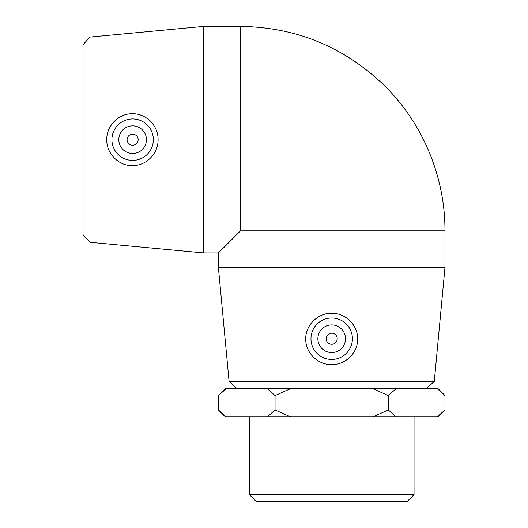 <?xml version="1.0" encoding="UTF-8"?>
<svg xmlns="http://www.w3.org/2000/svg" width="528" height="528" viewBox="0 0 528 528"><rect width="100%" height="100%" fill="white"/><g stroke="black" fill="none" stroke-linecap="round" stroke-linejoin="round"><path stroke-width="0.79" d="M396.158 416.922L388.324 409.959L388.324 395.564L396.158 388.601L437.131 388.601L444.965 395.564L444.965 409.959L437.131 416.922L290.71 416.922L275.048 409.959L267.221 416.922L226.248 416.922L218.414 409.959L218.414 395.564L226.248 388.601L267.221 388.601L275.048 395.564L275.048 409.959M388.324 409.959L372.662 416.922M275.048 395.564L290.71 388.601L372.662 388.601L388.324 395.564M267.221 416.922L290.71 416.922M218.414 409.959L225.377 416.922L226.248 416.922M437.131 416.922L438.002 416.922L444.965 409.959M226.248 388.601L225.377 388.601L218.414 395.564M444.965 395.564L438.002 388.601L437.131 388.601M290.71 388.601L267.221 388.601M396.158 388.601L372.662 388.601M89.971 37.079L83.035 44.689L83.035 234.656L89.971 242.273L89.971 37.079L203.676 26.4L203.676 252.952L218.414 252.952L240.517 230.848L444.965 230.848C445.19 176.682 422.657 122.912 383.882 85.087C343.774 46.754 295.99 27.192 240.517 26.4L240.517 230.848M158.077 139.669C158.367 153.813 145.853 166.214 131.828 165.607C118.259 165.62 106.412 153.226 106.762 139.676C106.412 126.126 118.259 113.731 131.828 113.744C145.853 113.131 158.36 125.532 158.077 139.669M229.093 381.394L236.702 388.324L426.67 388.324L434.287 381.394L229.093 381.394L218.414 267.683L444.965 267.683L444.965 230.848M331.683 313.289C345.827 312.998 358.228 325.512 357.621 339.53C357.634 353.1 345.239 364.947 331.69 364.604C318.14 364.954 305.745 353.107 305.758 339.53C305.144 325.512 317.546 312.998 331.683 313.289M249.335 494.637L256.298 501.6L407.075 501.6L414.038 494.637L249.335 494.637L249.335 416.922M331.69 333.208A5.524 5.524 0 0 0 326.905 341.497A5.524 5.524 0 0 0 336.475 341.497A5.524 5.524 0 0 0 331.69 333.208M331.69 324.918A13.814 13.814 0 0 1 343.649 345.642A13.814 13.814 0 0 1 319.724 345.642A13.814 13.814 0 0 1 331.69 324.918M331.69 359.456A20.724 20.724 0 0 1 310.966 338.732A20.724 20.724 0 0 1 331.69 318.014A20.724 20.724 0 0 1 352.407 338.732A20.724 20.724 0 0 1 331.69 359.456M138.158 139.676A5.524 5.524 0 0 1 129.868 144.461A5.524 5.524 0 0 1 129.868 134.891A5.524 5.524 0 0 1 138.158 139.676M146.441 139.676A13.814 13.814 0 0 1 125.723 151.635A13.814 13.814 0 0 1 125.723 127.71A13.814 13.814 0 0 1 146.441 139.676M111.91 139.676A20.724 20.724 0 0 1 132.627 118.952A20.724 20.724 0 0 1 153.351 139.676A20.724 20.724 0 0 1 132.627 160.393A20.724 20.724 0 0 1 111.91 139.676M89.971 242.273L203.676 252.952M434.287 381.394L444.965 267.683M414.038 494.637L414.038 416.922M218.414 267.683L218.414 252.952M203.676 26.4L240.517 26.4"/></g></svg>
